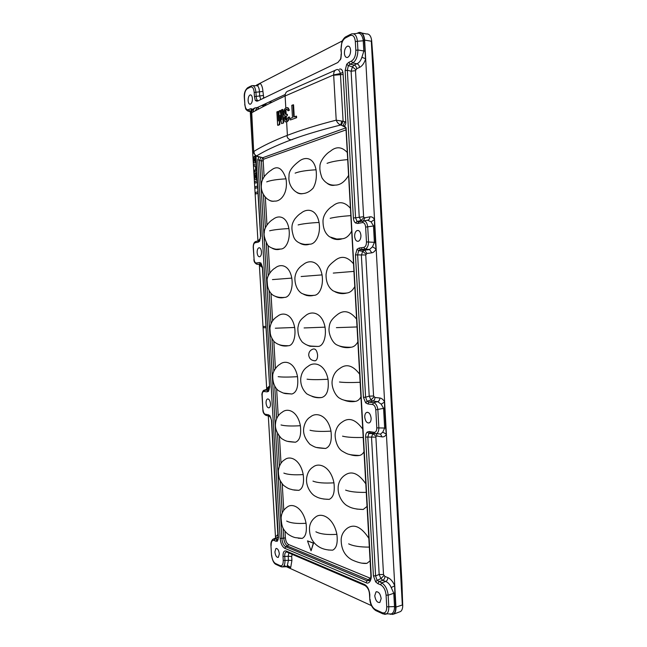 <?xml version="1.0" encoding="UTF-8"?>
<svg xmlns="http://www.w3.org/2000/svg" width="647" height="647" viewBox="0 0 647 647"><rect width="100%" height="100%" fill="white"/><g stroke="black" fill="none" stroke-linecap="round" stroke-linejoin="round"><path stroke-width="0.97" d="M341.786 121.094L343.104 121.24L341.309 125.162L340.718 125.008C324.956 128.931 310.964 132.967 298.744 137.099L293.01 139.113C291.846 140.439 287.244 139.978 286.969 135.498L287.397 135.336C300.928 130.071 317.2 125.008 336.214 120.156C337.192 122.598 338.696 124.216 340.718 125.008L341.786 121.094L336.214 120.156L333.658 74.915L285.044 96.023C271.627 102.275 260.523 107.855 251.732 112.756L253.713 152.263L251.416 113.516M286.969 135.498C273.657 140.698 262.674 145.971 254.012 151.325C253.947 153.565 254.805 155.102 256.576 155.935L256.228 155.919C253.947 153.768 253.114 152.546 253.713 152.255M285.909 121.903L287.446 121.547L288.894 119.808L289.646 117.05L288.255 117.18L286.605 120.326L285.901 120.326L285.125 118.943L285.464 116.889L287.414 115.368L287.357 114.333L285.303 114.155L284.656 112.724L284.915 110.661L286.168 109.214L287.211 109.416L287.996 110.831L289.355 110.216L288.238 107.952L287.139 107.596M278.768 117.269L278.428 111.478L276.851 111.882L277.636 125.235L278.242 125.275L279.747 124.628L280.224 116.775M281.768 117.067L280.499 110.532L279.197 110.855L278.428 120.981L277.87 111.438M277.636 125.235L279.213 124.588L279.916 115.206L281.566 123.617L283.596 122.987L282.812 109.489L281.348 109.909L281.801 119.566L280.014 110.491M286.395 120.382L285.529 118.967L285.869 116.921L287.414 115.368M365.773 483.794C358.519 473.264 351.499 470.426 344.722 475.286C340.872 477.979 338.688 481.837 338.163 486.859L338.171 487.256C337.54 496.006 343.169 504.191 348.24 506.286C351.523 508.291 356.521 509.351 363.234 509.464L367.035 506.439M316.051 169.789C313.601 156.655 304.511 156.695 298.922 161.402C291.918 166.756 288.619 171.665 289.031 176.121C287.705 185.746 295.574 194.787 303.063 193.566C306.557 193.307 309.897 191.528 313.075 188.22C315.971 183.247 316.957 177.108 316.051 169.789C306.354 170.323 299.383 171.439 295.137 173.137M325.546 448.468C315.558 447.821 315.574 447.611 309.978 444.368C305.101 439.014 303.006 433.692 303.678 428.403C304.608 422.79 306.888 418.941 310.52 416.854C316.375 411.783 327.811 415.148 330.981 431.128C332.073 440.914 330.261 446.697 325.546 448.476L316.925 447.506M313.844 295.339C309.549 295.8 305.473 295.121 301.623 293.317C295.299 289.225 294.708 280.353 294.919 277.587C295.808 269.573 301.259 265.877 303.281 264.566C309.072 259.487 319.262 260.458 322.052 274.894C323.775 285.626 319.545 295.55 313.844 295.331C310.374 296.277 306.969 295.93 303.621 294.28M363.978 451.8C362.765 453.903 361.244 455.132 359.408 455.472C348.474 454.865 348.143 454.574 341.875 450.927C336.561 447.303 334.855 438.278 335.154 434.024C335.906 428.557 338.227 424.578 342.126 422.095C348.862 417.056 355.721 419.385 362.7 429.09M354.726 286.686C352.599 290.552 349.978 292.662 346.873 293.01C342.32 293.568 337.758 292.865 333.205 290.891C326.476 286.459 325.959 278.121 326.056 274.296C327.139 267.842 328.142 265.86 334.709 260.717C341.05 255.403 347.293 256.398 353.432 263.709M291.886 394.015C284.753 393.295 285.731 394.613 278.315 390.594C272.961 386.008 272.654 378.851 272.735 375.915C272.427 371.847 276.932 365.765 279.827 364.39C285.068 359.813 294.789 362.215 297.523 376.675C298.534 386.752 296.658 392.527 291.886 394.015L283.443 393.069M332.663 550.152C327.115 550.185 322.57 549.093 319.02 546.869C312.598 542.914 309.412 536.759 309.468 528.413L309.46 528.033C309.792 523.577 311.83 519.913 315.582 517.05C321.405 512.109 333.52 517.503 336.885 534.349C337.92 542.987 336.513 548.26 332.663 550.16L328.215 549.982M280.466 249.03L276.512 249.216C277.045 249.564 269.378 248.205 267.405 244.679C264.639 238.848 263.596 234.812 264.275 232.588C264.146 227.234 269.573 221.234 272.985 219.406C278.064 215.03 286.556 215.661 288.902 228.561C290.738 239.908 285.828 249.41 280.458 249.03C277.612 249.993 274.821 249.718 272.104 248.213M321.802 397.493C316.965 397.97 311.959 396.757 306.775 393.845C302.351 389.518 300.354 384.342 300.766 378.309C301.453 372.898 303.88 368.919 308.045 366.372C313.9 361.269 324.956 363.735 328.021 379.239C329.105 389.737 327.034 395.818 321.802 397.493C318.55 398.034 315.299 397.679 312.048 396.409M370.084 560.844L366.922 563.351C362.999 563.844 357.937 562.647 351.733 559.752C344.738 555.741 341.22 549.133 341.171 539.905L341.163 539.493C341.406 534.972 343.468 531.203 347.35 528.195C354.224 523.569 361.382 526.933 368.822 538.296M309.606 244.194L305.247 244.445C298.963 243.693 295.064 241.056 293.536 236.519C292.25 232.33 291.732 229.135 291.983 226.943C291.959 224.509 292.978 221.759 295.04 218.694C297.369 215.912 299.367 214.076 301.033 213.178C306.751 208.213 316.423 208.617 319.06 222.439C321.041 234.36 315.582 244.501 309.598 244.194C306.266 245.326 303.031 244.995 299.901 243.215M360.905 396.975C359.457 399.555 357.629 401.027 355.421 401.383L347.075 400.76C343.921 400.234 341.624 399.474 340.176 398.503C335.744 396.684 331.288 387.513 332.137 380.986C333.003 375.292 335.486 371.176 339.586 368.62C346.218 363.428 352.898 365.28 359.627 374.168M298.841 490.353L292.727 489.811C289.71 488.72 289.46 489.69 283.499 485.339C278.226 478.82 279.31 477.34 278.55 474.55L278.323 470.652C279.261 465.209 281.38 461.578 284.68 459.75C289.921 455.253 300.289 459.265 303.225 474.583C304.219 483.43 302.764 488.687 298.841 490.361L294.021 490.062M351.612 231.222C349.04 235.92 345.919 238.436 342.263 238.767L336.731 239.026L329.622 236.851C323.241 232.338 322.999 224.347 322.999 220.635C323.435 213.292 329.735 207.663 332.421 206.223C338.559 200.982 344.527 201.621 350.326 208.156M288.23 345.733C284.138 345.619 278.922 345.927 274.102 341.632C271.797 338.591 270.511 335.744 270.26 333.092L269.92 328.304C270.567 323.023 273.091 319.036 277.474 316.343C282.682 311.773 292.04 313.488 294.66 327.471C296.035 336.804 293.099 345.878 288.23 345.733C285.295 346.355 282.367 346.048 279.455 344.827M302.165 538.393L295.178 537.6C292.565 536.921 289.993 535.635 287.47 533.751C282.157 528.834 281.647 525.51 281.113 518.126L281.113 517.778C281.461 513.16 283.475 509.601 287.155 507.102C292.379 502.654 303.047 507.58 306.055 523.286C307.034 531.64 305.732 536.678 302.165 538.401L298.275 538.231M313.035 467.077C318.882 462.063 330.666 466.406 333.941 482.832C335.009 492.003 333.415 497.511 329.161 499.371L323.613 499.023M274.554 201.096C267.632 202.341 260.118 193.299 261.437 184.476C261.42 181.977 262.496 179.162 264.663 176.041C267.065 173.307 269.136 171.447 270.883 170.46C277.32 165.05 282.367 167.848 286.014 178.847C288.336 193.55 280.434 201.767 274.554 201.088C272.533 201.589 270.6 201.185 268.748 199.874M266.701 181.88C270.414 180.367 276.851 179.356 286.014 178.847M317.912 346.444L311.547 346.113C308.384 345.91 305.295 344.56 302.278 342.069C297.757 336.44 297.968 331.555 297.846 328.037C298.938 321.494 300.2 319.885 305.627 315.623C311.466 310.503 322.101 312.169 325.045 327.156C326.525 336.901 323.314 346.485 317.912 346.444L310.01 346.274L307.616 345.336M275.654 296.52C278.55 297.911 281.477 298.202 284.437 297.394C289.597 297.693 293.374 288.263 291.789 278.105C289.29 264.607 280.329 263.555 275.185 268.012C272.015 269.532 266.766 276.018 267.106 280.531L267.51 285.788C268.392 290.099 270.26 293.269 273.123 295.291C276.455 297.11 280.232 297.814 284.437 297.402M347.196 152.393C341.786 146.643 336.149 146.271 330.285 151.293M300.378 425.718C297.531 410.78 287.454 407.667 282.238 412.188C278.356 414.565 276.123 418.294 275.533 423.364C274.846 428.241 276.835 433.296 281.502 438.52C286.063 441.238 286.661 441.675 295.42 442.224C299.739 440.623 301.397 435.116 300.378 425.718C291.296 426.26 284.842 426.009 281.016 424.958M356.537 319.044C350.059 310.956 343.581 309.557 337.103 314.83M292.226 554.35L291.684 556.412L288.198 556.299L288.853 552.902M306.589 295.517L306.298 295.032M299.44 193.607L297.717 193.024M268.772 390.238L263.863 390.262M269.459 387.043L267.64 389.073L264.728 389.987M277.935 539.655L275.04 538.878L272.905 539.202C271.352 540.763 270.705 542.882 270.947 545.567L271.514 555.086M278.347 537.188L273.802 538.765M384.181 614.262L385.919 614.213C387.86 613.493 388.823 611.075 388.798 606.951L388.151 595.2C387.456 589.312 385.297 585.187 381.673 582.834L377.104 580.351L375.592 575.911L379.166 574.447L371.507 437.178L372.858 433.652L368.895 433.401L370.44 432.989M369.55 249.572L371.799 252.815L366.954 253.47L365.749 254.975L373.586 396.021L374.953 397.476L379.846 398.002C381.617 398.245 383.17 399.49 384.504 401.722L386.308 434.412C385.208 436.304 383.768 437.121 381.997 436.871L377.096 436.029L376.133 436.313L375.875 437.121L383.517 574.593L384.9 576.42L387.82 577.585C390.521 578.774 392.794 581.41 394.654 585.495L394.824 593.145L393.788 593.275L391.225 587.541C389.842 584.378 387.998 582.357 385.701 581.491L381.673 582.834L380.606 584.799L377.897 583.667L378.956 581.718L382.789 580.302L380.929 578.612L377.104 580.351L375.664 581.92L373.416 575.838L375.592 575.911L367.828 437.016L368.895 433.401L367.286 432.042L369.405 431.549L370.108 432.859M369.405 431.549L374.071 432.325L374.783 433.644L376.481 433.7C378.05 432.924 378.851 430.975 378.867 427.845L377.864 409.818C377.338 405.806 375.923 403.429 373.61 402.685L368.944 402.143L367.1 401.277L365.604 397.218L369.219 396.134L361.366 255.29L362.7 251.343L358.689 250.615L360.185 249.742L365.288 248.99L369.542 249.467L372.486 246.822L376.069 248.949C374.977 251.238 373.554 252.524 371.799 252.815M384.504 401.722L384.609 408.257L383.566 408.346L381.196 404.189L377.694 401.641L373.61 402.685L372.526 404.512L367.86 403.954L368.944 402.143L372.818 401.083L370.982 399.967L367.1 401.277L365.652 402.846L363.42 397.274L365.604 397.218L357.637 254.732L358.689 250.615L357.071 249.216L359.158 248.044L360.436 249.693L364.423 250.187L369.534 249.467M365.337 248.974C367.415 248.036 368.483 245.625 368.539 241.743L367.714 226.919C367.189 222.908 365.781 220.91 363.501 220.926L358.883 221.8L357.063 221.452L355.575 217.788L363.614 216.705L363.986 217.538L364.973 217.788L369.809 216.842C371.564 216.559 373.101 217.36 374.427 219.26L376.069 248.949M372.486 246.822L374.395 242.431L373.481 225.884L371.103 221.881L367.625 220.198C369.065 219.802 369.793 218.686 369.809 216.842M344.406 53.321C344.43 49.665 345.441 47.28 347.447 46.163C349.226 45.816 350.286 47.191 350.617 50.264C350.569 54.057 349.517 56.459 347.447 57.462C345.724 57.68 344.714 56.297 344.406 53.321M248.116 100.617C248.092 97.64 248.763 95.74 250.122 94.923C251.368 94.721 252.128 95.918 252.403 98.514C252.411 101.571 251.723 103.48 250.324 104.224C249.111 104.345 248.375 103.14 248.116 100.617M374.75 595.766L375.98 591.924C378.576 591.415 380.307 593.631 381.172 598.58L379.854 602.47C377.266 602.818 375.567 600.586 374.75 595.766M364.762 417.202C364.698 414.864 365.272 413.287 366.477 412.487C368.903 411.929 370.448 413.805 371.119 418.116C371.176 420.55 370.561 422.143 369.291 422.887C366.889 423.292 365.385 421.391 364.762 417.202M354.645 236.406C354.613 233.47 355.389 231.529 356.99 230.575C359.134 230.089 360.452 231.683 360.929 235.354C360.953 238.403 360.128 240.36 358.462 241.242C356.368 241.582 355.09 239.964 354.645 236.406M274.902 551.972L275.897 548.543C277.636 548.292 278.784 550.087 279.358 553.929L278.315 557.382C276.584 557.528 275.444 555.724 274.902 551.972M266.071 403.081C266.006 400.986 266.427 399.636 267.357 399.021C268.966 398.738 270.009 400.307 270.462 403.712C270.527 405.871 270.082 407.238 269.12 407.804C267.518 407.982 266.499 406.413 266.071 403.081M257.142 252.637C257.085 250.138 257.635 248.537 258.776 247.825C260.223 247.558 261.121 248.925 261.477 251.918C261.525 254.489 260.959 256.107 259.779 256.754C258.355 256.924 257.474 255.549 257.142 252.637M314.151 360.759L315.404 360.759C316.917 359.967 317.653 358.042 317.588 354.993C316.949 350.464 315.453 348.49 313.091 349.065M291.684 556.412L291.918 560.431L288.433 560.31L288.198 556.299L284.745 556.428C284.583 554.034 285.06 552.578 286.168 552.069L286.758 552.004M291.918 560.431L290.721 567.468L289.961 568.203L287.163 566.254L288.433 560.31L284.979 560.448L284.745 556.428L283.006 556.363C282.933 552.271 283.968 550.476 286.103 550.993L286.54 551.907M285.909 109.683L286.184 114.382L285.06 112.756L285.319 110.694L286.823 109.189M294.239 116.816L293.552 104.822L291.773 105.324L292.484 117.552L290.341 118.441L290.43 119.962L296.609 117.722L296.52 116.185L293.722 117.034L293.01 104.782M311.061 550.807L313.569 543.1L307.503 540.884L313.318 543.157L311.061 550.807L307.503 540.884M359.408 455.472C356.068 455.973 352.704 455.601 349.323 454.348M346.873 293.01C342.781 294.134 338.785 293.706 334.879 291.724M366.922 563.351L361.819 563.157M355.421 401.383C351.62 402.03 347.827 401.617 344.034 400.145M342.263 238.767C338.349 240.102 334.58 239.705 330.965 237.578M327.285 183.408C329.711 185.236 332.291 185.81 335 185.123C340.136 185.171 344.633 181.985 348.498 175.555M287.947 441.383L295.42 442.224M339.182 345.902C343.161 347.665 347.188 348.102 351.256 347.229C353.877 346.865 356.06 345.102 357.823 341.948M296.383 192.127C298.51 193.671 300.742 194.149 303.063 193.566M356.804 509.084L363.234 509.472M265.949 327.73L263.442 327.754L263.369 326.468L265.877 326.411M256.172 162.575L255.047 163.06M256.115 161.548L255.153 163.028C254.142 163.206 253.559 162.219 253.414 160.068C253.317 157.965 253.745 156.639 254.708 156.073L255.411 156.016L255.5 157.52L254.481 159.882L255.055 161.532M256.641 170.404L254.198 172.304L254.109 170.751L255.678 169.288L255.508 166.425L253.834 166.077L253.737 164.524L256.325 165.179M253.737 164.524L256.325 165.074M257.158 179.235L256.066 179.696M257.102 178.232L256.139 179.672C255.128 179.817 254.546 178.815 254.392 176.663C254.303 174.569 254.732 173.259 255.694 172.733L256.398 172.676L256.487 174.172L255.468 176.494L256.058 178.168M257.66 187.711L255.144 188.309L255.064 186.821L257.522 186.069L257.304 182.357L254.837 183.125L257.312 182.519M257.999 193.429L255.484 194.003L255.395 192.515L257.902 191.779M399.207 612.038L400.574 611.52C401.957 610.477 402.669 608.56 402.725 605.762L402.329 604.994L395.948 607.096C396.077 610.517 395.333 612.846 393.732 614.1L390.036 614.116M371.483 605.632L286.508 566.756M395.948 607.096L364.633 40.114L371.313 41.206L371.637 40.34C370.917 35.771 369.154 33.652 366.356 33.976L361.762 33.013M357.233 33.24L359.045 32.439C362.207 32.124 364.075 34.679 364.633 40.114M256.438 85.137L342.328 40.915M257.935 241.016L250.268 111.696M266.734 389.324L259.342 264.647M275.541 537.9L268.295 415.746M268.02 398.916L267.373 399.013M266.766 389.308L266.742 388.41L269.411 386.105M359.797 32.528C362.514 32.835 364.091 35.375 364.536 40.163L365.579 59.055C364.156 63.333 362.134 66.131 359.53 67.425L356.691 68.719L355.494 70.644L363.614 216.705M394.654 585.495L395.843 607.048C395.964 610.711 395.115 613.081 393.295 614.157L392.405 614.448M390.99 614.343L390.149 614.011M287.672 567.152L284.138 565.535M284.049 345.959L284.025 345.538M281.227 297.766L281.202 297.361M357.524 33.175L358.325 32.779C361.746 31.962 363.727 34.42 364.277 40.138L365.579 59.055M362.328 221.145L360.986 220.595L359.239 217.077L351.111 71.227L352.429 66.851L354.119 65.064L356.95 63.754C359.182 62.767 360.824 60.624 361.875 57.308L363.824 51.153L363.21 40.276C362.215 34.712 360.023 32.439 356.643 33.45M389.478 614.043L391.249 613.963C393.287 613.146 394.387 610.865 394.541 607.112L393.788 593.275L388.151 595.2L386.081 595.07C385.491 589.943 383.663 586.514 380.606 584.799M394.824 593.145L395.6 607.112C395.786 610.744 394.961 613.105 393.141 614.189L389.931 614.019M275.582 537.875L275.549 536.913L278.17 534.171M256.608 85.145L260.167 83.358C261.728 84.927 262.65 87.604 262.925 91.397L263.685 97.349L263.005 98.473M260.798 99.541L259.673 95.999L259.431 91.866L262.925 91.397M258.145 100.811C256.964 100.309 256.317 98.829 256.188 96.363L255.945 92.222L259.431 91.866C259.326 88.89 258.654 86.852 257.433 85.76L260.021 83.439M257.433 85.76L252.848 85.614M289.961 568.203L286.54 566.732M286.653 566.683L287.163 566.254M359.158 248.044L363.776 247.372L364.908 249.006L369.542 249.467M363.776 247.372C365.555 246.839 366.453 245.019 366.461 241.913L375.446 242.382L376.044 248.61M366.461 241.913L365.636 227.097L374.532 225.843L375.446 242.382M371.103 221.881L374.435 219.6L374.532 225.843M384.52 402.062L381.196 404.189M379.846 398.002C379.829 399.838 379.11 401.051 377.694 401.641L372.818 401.083C374.233 400.501 374.945 399.296 374.953 397.476M383.566 408.346L384.658 428.047L385.701 427.958L386.283 434.08L382.741 432.18L384.658 428.047L376.789 427.861L375.794 409.842L383.566 408.346M384.609 408.257L385.701 427.958M381.997 436.871L380.582 434.25M377.88 433.789L379.846 433.975M378.762 433.813L376.336 433.741M380.76 433.87L382.741 432.18M365.636 227.097C365.288 224.048 364.204 222.56 362.401 222.608L357.791 223.474L355.607 223.013C354.33 222.107 353.585 220.425 353.391 217.974L345.142 70.539L347.334 70.264L348.361 65.646L350.092 64.174L352.72 62.937L356.95 63.754C358.446 64.336 359.311 65.557 359.53 67.425M361.875 57.308L365.555 58.691M345.142 70.539L346.727 64.207L348.798 62.338L351.426 61.093L352.72 62.937C356.044 60.786 357.775 56.467 357.904 49.981L364.884 51.153M351.426 61.093C354.338 59.241 355.801 55.642 355.818 50.304L357.904 49.981L357.419 41.262L364.31 40.696M394.67 585.842L391.225 587.541M387.82 577.585C387.804 579.405 387.1 580.707 385.701 581.491L382.789 580.302C384.181 579.526 384.884 578.232 384.9 576.42M395.568 606.579L386.736 606.821L386.081 595.07M250.478 111.761L250.365 112.198L250.316 111.713M250.049 111.235L251.424 112.255M251.457 114.123L250.365 112.198M275.557 537.196L275.759 537.786M258.865 240.886L259.31 240.757M259.496 264.68L259.439 265.238L262.383 267.494M259.576 264.688L261.728 264.68M260.531 264.858L262.27 266.402M262.375 105.704L263.272 105.817L264.922 103.973M275.63 249.516L275.606 249.111M402.725 605.762L401.933 582.607L373.44 64.288L371.637 40.34M257.967 107.224L258.096 109.311M371.313 41.206L402.329 604.994M340.112 60.058L340.904 58.659L341.398 53.717L340.832 49.148M263.167 95.53L254.441 96.597L255.209 100.204L257.902 100.932M361.794 249.499L361.697 247.68M258.363 109.165L258.193 107.119M264.752 105.857L266.354 103.31M344.916 121.773L343.104 121.24L340.403 73.515C339.4 70.434 338.211 69.132 336.844 69.609C334.669 70.086 333.609 71.849 333.658 74.915L340.403 73.515L342.878 72.327L343.136 74.454L345.805 122.089L344.916 121.773L343.112 125.696L344.827 126.367L345.943 128.049L370.885 575.102M256.349 264.089L261.687 264.607M259.868 240.191L260.547 236.446L259.649 241.177L258.21 242.172L255.088 242.762C253.915 243.215 253.341 244.695 253.373 247.211L254.085 259.204C254.352 261.671 255.088 262.933 256.293 262.989L259.423 262.536L260.426 263.863L261.194 263.96M265.966 415.35L265.278 414.25L268.448 414.784L269.629 416.021M281.728 566.926L286.645 566.723M282.852 566.853C284.324 566.068 285.036 563.933 284.979 560.448L283.24 560.383L283.006 556.363M383.889 575.604L380.929 578.612L379.166 574.447L383.517 574.593M376.133 436.313L372.858 433.652L373.222 433.385M373.958 396.943L370.982 399.967L369.219 396.134L373.586 396.021M362.7 251.335L364.188 250.243L369.534 249.572M363.986 217.538L360.986 220.587L357.063 221.452L355.607 223.013M355.745 69.617L352.429 66.851L348.361 65.646L346.727 64.207M355.818 50.304L355.332 41.594L357.419 41.262C356.748 35.488 354.702 33.07 351.272 33.992L350.003 35.601L345.336 38.019L346.38 36.499L350.35 34.437M254.441 96.589L254.198 92.456L255.945 92.222C255.314 87.28 253.85 85.121 251.554 85.736L250.47 87.086L247.275 88.736L248.197 87.45L250.785 86.108M247.494 110.855L251.513 111.713M247.275 88.736C245.334 90.143 244.396 92.99 244.461 97.276L244.873 104.304C245.31 108.397 246.531 110.176 248.521 109.634L250.308 108.793L251.82 110.152M262.536 179.737L261.428 160.998L257.749 159.574L259.115 156.978L257.312 156.42M253.114 111.996C253.276 109.893 253.972 108.518 255.185 107.887L255.322 107.831C252.977 108.445 251.78 110.087 251.732 112.756L251.748 113.039M255.363 155.45L256.228 155.919M258.21 242.172L259.188 240.773L256.058 241.371L255.088 242.762M259.423 262.536L260.943 263.038L262.553 267.373L261.113 263.903L257.296 264.316L261.226 263.992M262.553 267.373L269.637 387.003L262.383 267.413M269.637 387.003L268.545 391.33L267.09 391.864L268.052 390.367L268.917 390.092M268.448 414.784L269.985 415.738L271.611 420.453L270.074 416.393L265.909 415.342C263.855 414.137 262.844 412.293 262.876 409.834L262.011 395.228C261.453 393.667 263.175 390.141 263.968 390.222M271.611 420.453L278.347 537.107M278.533 537.293L277.417 541.167L275.945 541.24L276.9 539.647L278.194 539.048M286.103 550.993L364.609 584.516L365.563 585.786M364.609 584.516C367.504 586.206 369.235 589.563 369.801 594.577L369.486 594.237M377.897 583.667L375.664 581.92M373.416 575.838L365.644 437.048L375.875 437.129M365.644 437.048C365.563 434.663 366.113 432.997 367.286 432.042M369.55 433.086L371.087 433.029M367.86 403.954L365.652 402.846M363.42 397.274L355.454 254.886L365.749 254.975M355.454 254.886L357.071 249.216M357.791 223.474L358.883 221.8M353.391 217.974L355.575 217.788L347.334 70.264L351.111 71.227L355.494 70.644M348.798 62.338L350.092 64.174L354.119 65.064C355.615 65.638 356.473 66.859 356.691 68.719M340.904 58.659L337.88 62.492L257.611 101.069L256.382 101.078L255.209 100.204M256.535 100.584L256.382 101.078M250.308 108.793L251.812 108.833L252.548 109.578M345.805 122.089C345.805 124.386 345.183 125.736 343.929 126.141M259.115 156.978L258.08 156.784M255.306 110.807L257.061 107.653L285.214 94.486M339.392 69.164C341.074 68.574 342.239 69.633 342.878 72.327M345.838 127.427L345.943 128.049M257.749 159.574L280.151 538.361C280.636 543.399 282.197 546.731 284.826 548.357L366.016 582.696C368.952 584.411 371.604 580.31 371.2 575.426L370.893 575.159C370.877 578.078 370.496 579.841 369.76 580.432L367.067 580.788L368.685 579.906L287.575 546.133C285.513 544.831 284.211 542.057 283.669 537.819L283.103 528.227M257.959 159.631L257.91 159.089M256.681 156.129L262.755 157.731L345.789 127.896M280.151 538.361L281.882 538.409L259.56 160.44L261.04 157.221M345.619 127.378L341.309 125.162M344.73 126.958L345.393 126.958M366.016 582.696L367.067 580.788L285.788 546.731C283.54 545.461 282.238 542.687 281.882 538.409L285.4 537.867L285.012 531.276M284.826 548.357L285.788 546.731L287.575 546.133L288.538 544.515C286.807 543.48 285.764 541.264 285.4 537.867M264.122 176.801L263.175 160.804L261.428 160.998L262.755 157.731L263.758 159.146L345.935 129.926M369.963 580.124L368.685 579.906L369.736 577.997L288.538 544.515M366.954 253.47L364.714 250.252L360.201 249.742M366 254.053L362.7 251.343M363.331 220.959L364.973 217.788M377.096 436.029L376.158 433.789M257.991 193.283L255.484 194.003M257.652 187.549L255.144 188.309M254.837 183.125L254.756 181.637L257.255 180.845M256.139 179.672L256.624 179.688M255.913 172.66L256.002 174.156L254.975 176.477L255.986 178.2L256.932 175.353M254.975 176.477L255.468 176.494M255.816 174.213L256.301 174.229M256.002 174.156L256.487 174.172M256.608 169.935L254.198 172.304M256.414 166.602L256.527 168.503M255.153 163.028L255.638 163.052M254.926 156L255.015 157.496L253.996 159.858L255.007 161.556L255.945 158.669M253.996 159.858L254.481 159.882M254.829 157.561L255.314 157.585M255.015 157.496L255.5 157.52M263.369 326.468L265.877 326.436M287.996 110.831L289.355 110.216M288.934 110.184L287.826 107.92L286.031 107.725L284.308 109.416L283.54 112.311L283.944 114.689L285.149 115.643L284.082 118.369L284.292 120.665L285.376 121.838L287.05 121.515L288.489 119.784L289.225 117.018M287.017 115.336L286.953 114.301M290.43 119.962L296.609 117.722M295.978 117.673L295.889 116.136M279.213 124.588L279.747 124.628M281.566 123.617L283.596 122.987M283.168 122.954L282.383 109.456M285.804 107.831L285.117 95.991C285.149 93.176 286.298 91.478 288.562 90.879L335.251 70.28M287.397 135.336L286.621 121.887M286.532 120.35L286.289 116.274M345.611 490.111C350.116 491.793 356.998 492.545 366.251 492.375M310.018 430.239C314.385 431.412 321.373 431.703 330.981 431.128M301.122 276.528L322.052 274.894M342.546 436.159C347.035 437.291 353.909 437.72 363.169 437.445M333.286 273.083L353.869 271.392M278.17 376.667C281.979 377.209 288.425 377.217 297.523 376.675M315.898 531.802C320.314 534.098 327.309 534.948 336.885 534.349M269.589 230.817C273.317 229.831 279.755 229.078 288.902 228.561M307.058 379.182C311.409 379.789 318.389 379.805 328.021 379.239M348.66 543.86C353.189 546.084 360.08 547.16 369.316 547.095M298.138 224.93C302.4 223.813 309.379 222.98 319.06 222.439M339.473 382.005C343.937 382.587 350.803 382.684 360.08 382.304M283.847 473.086C287.697 474.639 294.159 475.141 303.225 474.583M330.18 218.314C334.58 217.206 341.43 216.308 350.739 215.613M275.323 328.215L294.66 327.471M286.67 521.053C290.543 523.108 297.005 523.852 306.055 523.286M312.962 481.109C317.353 482.848 324.349 483.414 333.941 482.832M304.098 327.948L325.045 327.156M272.46 279.601L291.789 278.105M327.058 163.335C331.434 161.661 338.276 160.424 347.601 159.615M336.383 327.649L356.982 326.953M291.983 554.641L291.651 554.099M263.685 97.349L264.453 97.778M267.09 391.864L263.919 391.484L264.882 389.995L267.64 389.073L269.249 389.259M275.945 541.24L274.085 540.463L275.04 538.878L277.757 537.52L278.356 537.762M367.625 220.198L363.501 220.926L362.401 222.608M287.689 565.575L290.721 567.468M370.699 578.192L369.736 577.997M263.175 160.804L263.758 159.146M283.782 510.354L282.229 483.98M281.008 463.26L279.431 436.563M278.218 415.989L276.625 389.009M275.42 368.531L273.818 341.325M272.613 320.888L270.996 293.52M269.791 273.05L268.173 245.585M266.96 225.027L265.343 197.521M270.883 417.752L268.877 415.843M258.153 240.975L260.482 238.201M363.21 40.276L364.285 40.171M395.6 607.08L394.541 607.112M390.553 614.189L391.168 613.963M268.901 102.113L272.104 102.194M343.136 74.454L333.682 75.238M251.982 110.435L249.669 111.114L248.521 109.634M255.994 155.814L258.598 157.116M256.94 156.121L256.576 155.935C267.09 149.514 281.146 143.23 298.744 137.099M259.649 241.177L259.884 240.207M253.373 247.211L253.22 247.259C253.228 244.145 254.028 242.245 255.605 241.541M254.085 259.204L253.212 247.259M256.293 262.989L257.288 264.308C254.958 263.499 253.826 261.817 253.923 259.245M260.943 263.038L261.339 264.105M268.545 391.33L269.459 386.955M263.919 391.484C262.731 391.564 262.148 392.834 262.181 395.277L262.019 395.228M262.181 395.277L262.876 409.834M263.046 409.891C263.313 412.374 264.049 413.821 265.278 414.25M269.985 415.738L270.106 416.369M277.417 541.167L278.024 539.606M274.085 540.463C272.063 539.986 271.077 541.741 271.125 545.72M271.691 555.28C272.128 559.42 273.382 562.154 275.452 563.48L276.318 564.572M275.452 563.48L280.183 565.656L280.984 566.732M280.183 565.656C282.254 566.222 283.281 564.467 283.24 560.383M369.801 594.577L369.752 598.936M370.068 599.276C370.61 604.282 372.373 607.695 375.341 609.531L376.303 610.808M375.341 609.531L382.159 612.677L383.145 613.971M382.159 612.677C385.167 613.631 386.696 611.674 386.736 606.821M374.071 432.325C375.867 432.35 376.772 430.862 376.789 427.861M375.794 409.842C375.438 406.785 374.346 405.006 372.526 404.512M355.332 41.594C354.742 36.556 352.963 34.558 350.003 35.601M345.336 38.019C342.506 39.993 341.098 43.6 341.123 48.816L341.818 42.168C341.948 41.084 344.139 37.534 345.878 36.733M341.123 48.816L341.398 53.717M254.198 92.456C253.737 88.251 252.5 86.463 250.47 87.086M244.873 104.304L244.299 97.43C243.919 93.451 245.027 90.216 247.623 87.733M251.812 108.833L252.144 109.966M255.953 155.838L260.717 236.39M255.322 107.831L257.166 107.596M371.2 575.426L346.121 127.831M282.205 513.055L280.313 481.012M279.431 465.969L277.523 433.652M276.641 418.714L274.716 386.162M273.843 371.281L271.91 338.527M271.028 323.662L269.087 290.754M268.214 275.873L266.265 242.843M265.383 227.898L263.426 194.787M287.826 107.92L288.238 107.952M288.489 119.784L288.894 119.808M285.901 120.326L286.306 120.35M285.125 118.943L285.529 118.967M285.464 116.889L285.869 116.921M285.303 114.155L285.707 114.179M284.656 112.724L285.06 112.756M284.915 110.661L285.319 110.694M313.035 467.069C309.517 469.204 307.365 472.949 306.573 478.311L306.581 478.675C305.813 486.552 311.296 494.615 315.72 496.443C318.696 498.279 323.177 499.249 329.161 499.363M330.285 151.301C325.797 153.743 319.521 161.507 319.933 166.772C319.602 169.409 320.297 173.113 322.004 177.885C325.263 183.004 329.59 185.422 335 185.131M337.111 314.838C330.116 320.249 329.558 323.783 329.097 327.738C328.166 333.909 332.695 343.614 337.402 345.134C340.419 346.671 345.045 347.366 351.256 347.229M347.447 46.163L348.887 46.293M250.122 94.923L250.915 94.963M375.98 591.924L376.78 591.665M366.477 412.487L367.633 412.268M356.99 230.575L358.414 230.502M275.897 548.543L276.415 548.405M258.776 247.825L259.544 247.777M313.083 349.065C310.172 350.092 308.716 352.13 308.708 355.187C309.371 358.915 311.619 360.767 315.453 360.759M286.54 551.915L365.086 585.567C367.771 587.468 369.243 590.379 369.494 594.294L369.752 598.993C370.165 604.233 372.179 608.099 375.794 610.574L382.62 613.728L391.249 613.963L390.845 614.383M286.629 566.723L287.705 567.249M250.866 111.882L251.408 112.473M259.892 264.744L260.515 264.849M400.574 611.52L393.732 614.1M340.152 59.969C340.799 58.545 341.115 56.548 341.106 53.992M371.79 433.142L369.583 433.086M356.529 33.498L353.577 33.773M244.72 104.45L245.593 108.494C245.504 109.489 248.205 111.535 249.022 111.292L251.448 112.077M257.061 107.653L255.185 107.887C252.759 108.688 251.489 110.394 251.392 112.99M256.665 156.137L256.163 155.911M278.121 539.533L271.433 420.38M282.909 566.861L280.596 566.546L275.857 564.354C273.778 563.311 272.33 560.229 271.514 555.11L270.947 545.567M376.408 433.725L370.116 432.867M360.185 249.742L365.32 248.982M260.547 236.446L255.775 155.757M344.503 126.214L345.474 127.079M344.827 126.367L345.846 128.332M261.461 105.59L263.272 105.817M286.475 121.79L286.88 121.814M286.184 109.214L286.589 109.246"/></g></svg>
